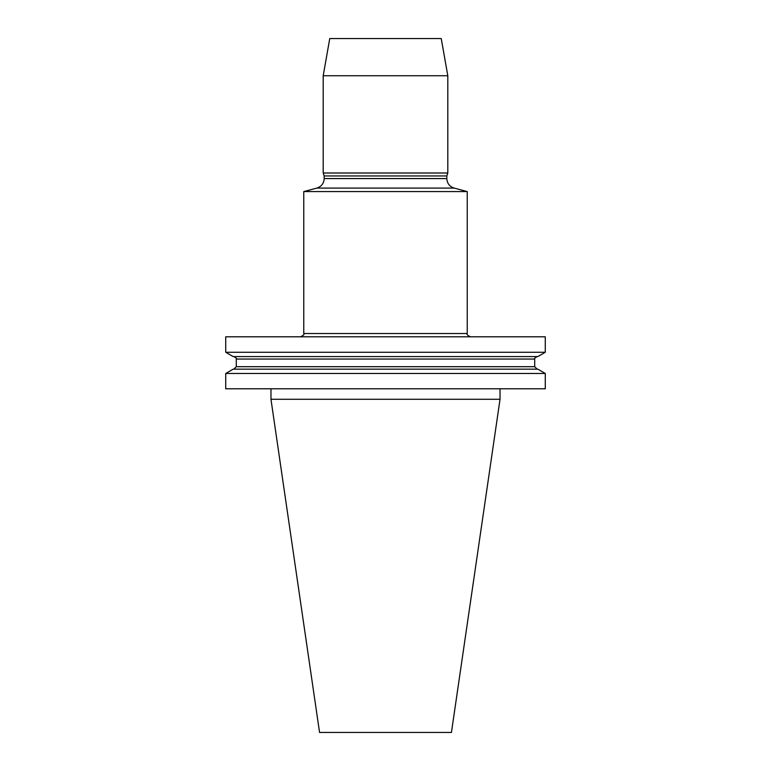 <?xml version="1.0" encoding="UTF-8"?>
<svg xmlns="http://www.w3.org/2000/svg" width="771" height="771" viewBox="0 0 771 771"><rect width="100%" height="100%" fill="white"/><g stroke="black" fill="none" stroke-linecap="round" stroke-linejoin="round"><path stroke-width="1.16" d="M225.72 388.777L545.28 388.777L545.28 373.472L225.72 373.472L225.72 388.777M323.194 173.003L447.806 173.003L447.806 75.741L323.194 75.741L323.194 173.003L324.177 175.952L446.823 175.952L447.806 173.003M447.806 75.741L441.243 38.55L329.757 38.55L323.194 75.741M303.764 191.584L467.236 191.584L454.119 188.076L316.881 188.076L303.764 191.584L303.764 333.525L467.236 333.525C466.407 334.325 467.496 335.414 470.512 336.802M225.72 352.27L233.199 356.597L537.801 356.597L545.28 352.27L545.28 336.802L225.72 336.802L225.72 352.27L545.28 352.27M225.72 373.472L233.199 369.155L537.801 369.155L545.28 373.472M500.032 399.272L270.968 399.272L319.56 732.45L451.44 732.45L500.032 399.272L500.032 388.777M316.881 188.076C321.459 186.543 323.887 183.382 324.177 178.573L446.823 178.573L446.823 175.952M233.835 369.155L236.292 366.697L534.708 366.697L537.165 369.155M236.292 366.697L236.292 359.055L534.708 359.055C533.995 358.698 534.814 357.879 537.165 356.597M454.119 188.076C449.541 186.543 447.113 183.382 446.823 178.573M324.177 178.573L324.177 175.952M534.708 366.697L534.708 359.055M236.292 359.055C237.005 358.698 236.186 357.879 233.835 356.597M467.236 333.525L467.236 191.584M303.764 333.525C304.612 334.296 303.514 335.385 300.488 336.802M270.968 399.272L270.968 388.777"/></g></svg>
